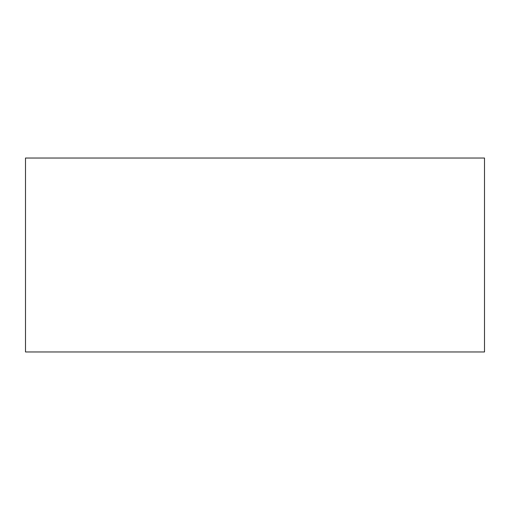 <?xml version="1.0" encoding="UTF-8"?>
<svg xmlns="http://www.w3.org/2000/svg" width="510" height="510" viewBox="0 0 510 510"><rect width="100%" height="100%" fill="white"/><g stroke="black" fill="none" stroke-linecap="round" stroke-linejoin="round"><path stroke-width="0.38" stroke-dasharray="2.55 1.91" d="M25.5 158.036L484.5 158.036M25.5 351.964L484.5 351.964"/><path stroke-width="0.76" d="M484.5 158.036L25.5 158.036L25.5 351.964L484.5 351.964L484.5 158.036"/></g></svg>
